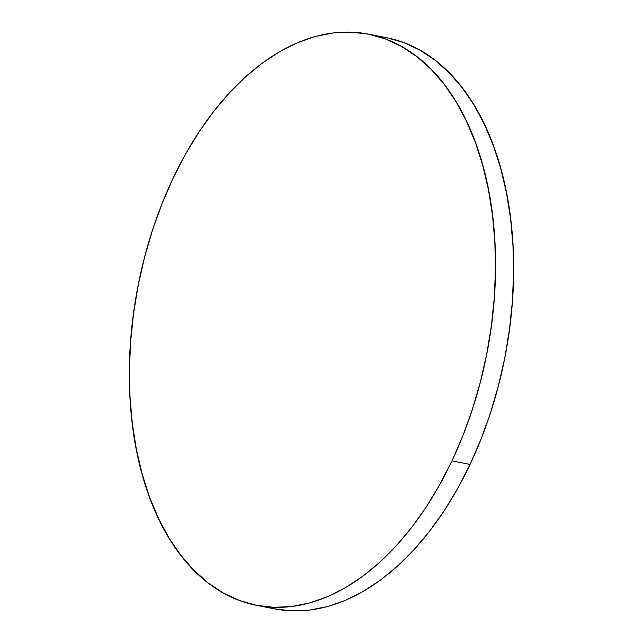 <?xml version="1.0" encoding="UTF-8"?>
<svg xmlns="http://www.w3.org/2000/svg" width="643" height="643" viewBox="0 0 643 643"><rect width="100%" height="100%" fill="white"/><g stroke="black" fill="none" stroke-linecap="round" stroke-linejoin="round"><path stroke-width="0.96" d="M256.67 605.36L274.77 608.897A291.03 177.629 -78.9 0 0 470.073 464.431L451.973 460.894L470.073 464.431A291.03 177.629 -78.9 0 0 386.33 37.64L368.23 34.103A291.03 177.629 101.1 0 1 451.973 460.894A291.03 177.629 101.1 0 1 256.67 605.36A291.03 177.629 101.1 0 1 172.927 178.569A291.03 177.629 101.1 0 1 368.23 34.103M386.612 37.688L403.418 42.446L419.525 49.913L434.781 60.008L449.023 72.635L462.132 87.673L473.971 104.986L484.428 124.404L493.398 145.736L500.809 168.771L506.571 193.302L510.646 219.078L512.985 245.859L513.564 273.388L512.383 301.398L509.449 329.61L504.795 357.773L498.462 385.599L490.513 412.822L481.02 439.185L470.073 464.431L457.792 488.318L444.281 510.614L429.677 531.11L414.116 549.596L397.752 565.912L380.744 579.882L363.247 591.391L345.436 600.305L327.48 606.566L309.556 610.086L291.842 610.85L274.489 608.841M172.927 178.569L185.208 154.682L198.719 132.386L213.323 111.89L228.884 93.404L245.248 77.088L262.256 63.118L279.753 51.609L297.564 42.695L315.52 36.434L333.444 32.914L351.158 32.15L368.511 34.159L385.318 38.918L401.425 46.376L416.68 56.471L430.923 69.098L444.032 84.145L455.871 101.457L466.328 120.868L475.298 142.199L482.708 165.235L488.471 189.765L492.546 215.542L494.885 242.323L495.464 269.851L494.282 297.862L491.348 326.081L486.695 354.237L480.361 382.063L472.404 409.286L462.92 435.649L451.973 460.894L439.691 484.782L426.18 507.078L411.576 527.573L396.016 546.06L379.651 562.376L362.644 576.345L345.146 587.855L327.335 596.776L309.379 603.03L291.456 606.55L273.733 607.313L256.388 605.312L239.582 600.554L223.475 593.087L208.219 582.992L193.977 570.365L180.868 555.327L169.029 538.014L158.572 518.596L149.602 497.264L142.191 474.229L136.429 449.698L132.354 423.922L130.015 397.141L129.436 369.612L130.617 341.602L133.551 313.39L138.205 285.227L144.538 257.401L152.487 230.178L161.98 203.815L172.927 178.569"/></g></svg>
